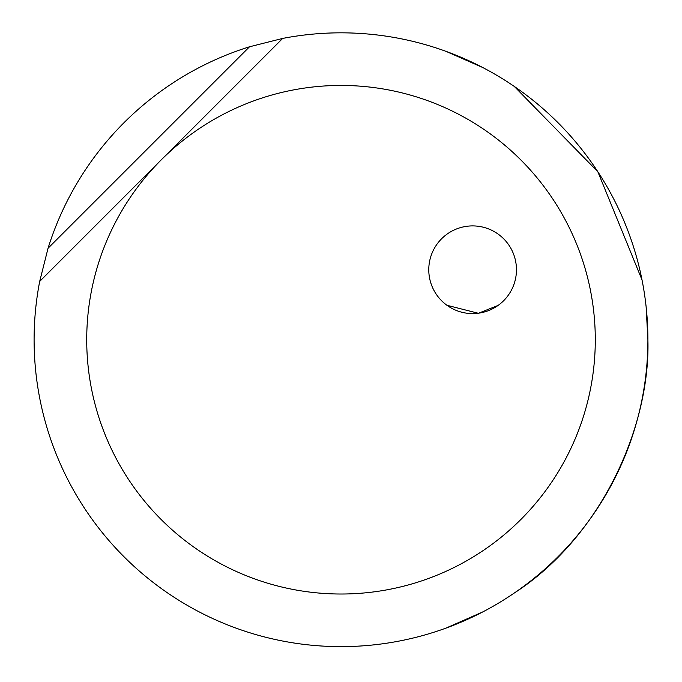 <?xml version="1.0" encoding="UTF-8"?>
<svg xmlns="http://www.w3.org/2000/svg" width="682" height="682" viewBox="0 0 682 682"><rect width="100%" height="100%" fill="white"/><g stroke="black" fill="none" stroke-linecap="round" stroke-linejoin="round"><path stroke-width="1.02" d="M249.535 46.777L282.689 38.422L39.692 281.419A306.9 306.9 0 0 0 348.238 646.545A306.9 306.9 0 0 0 647.9 339.73A306.9 306.9 0 0 0 282.689 38.422L161.191 159.92A254.292 254.292 0 0 1 595.292 339.73A254.292 254.292 0 0 1 346.993 593.945A254.292 254.292 0 0 1 161.191 159.92L39.692 281.419L48.047 248.265A306.9 306.9 0 0 1 249.535 46.777L48.047 248.265M433.709 249.544A43.844 43.844 0 0 1 492.822 230.84A43.844 43.844 0 0 1 511.526 289.952A43.844 43.844 0 0 1 452.413 308.656A43.844 43.844 0 0 1 433.709 249.544M482.668 67.484L445.943 51.329M514.262 593.042C601.354 536.819 650.406 426.378 647.9 339.73L646.11 306.602M642.009 279.893L597.824 171.728L514.262 86.418M498.15 305.391L478.696 313.166M478.193 313.234L446.932 305.28M482.668 611.976L445.943 628.131"/></g></svg>
